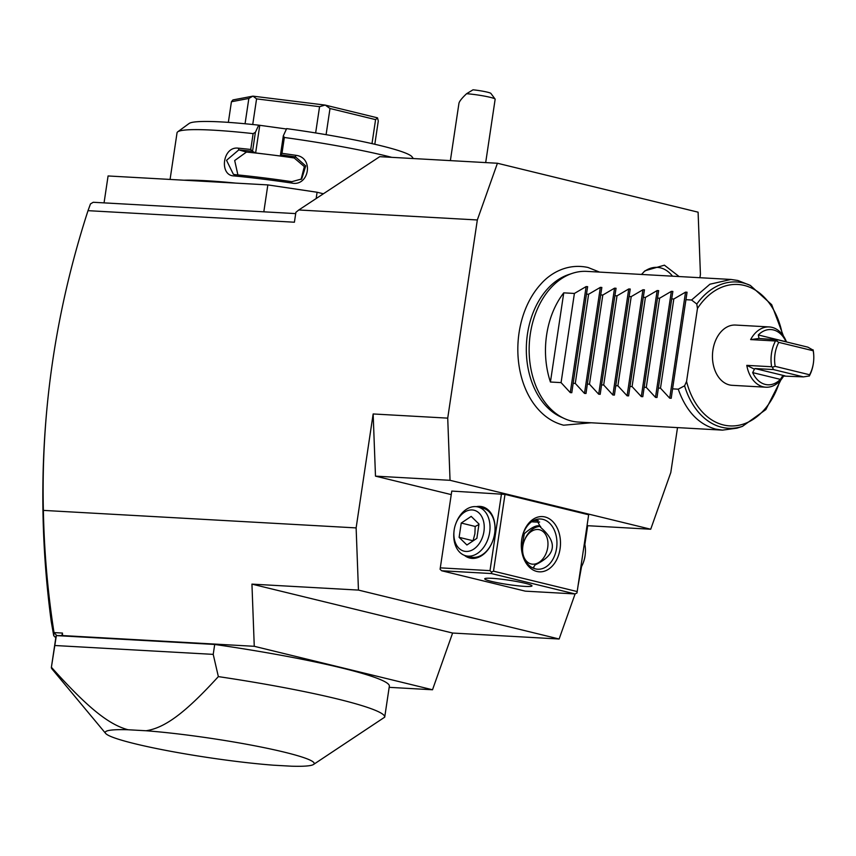 <?xml version="1.0" encoding="UTF-8"?>
<svg xmlns="http://www.w3.org/2000/svg" width="856" height="856" viewBox="0 0 856 856"><rect width="100%" height="100%" fill="white"/><g stroke="black" fill="none" stroke-linecap="round" stroke-linejoin="round"><path stroke-width="1.28" d="M452.61 633.044L251.942 584.124L254.264 646.301L432.515 689.765L452.61 633.044L559.129 639.004L575.104 593.904M298.798 209.977L379.732 156.669L497.422 163.25L477.327 219.971L298.798 209.977L295.887 212.309L294.411 222.218L88.008 210.662C67.463 274.07 53.939 338.291 47.433 403.326C43.891 439.128 42.533 474.823 43.367 510.39L356.128 527.906L358.45 590.084L559.129 639.004M358.45 590.084L251.942 584.124M43.367 510.39C44.18 551.628 47.733 592.363 54.014 632.595L62.445 633.066L62.542 635.569L56.357 635.601A168.514 15.483 -171.5 0 0 56.015 636.372L51.392 667.306A168.514 15.483 -171.5 0 0 52.034 669.007L105.641 733.421A105.641 9.705 -171.5 0 0 167.755 750.744A105.641 9.705 -171.5 0 0 273.396 765.189L291.382 766.195A105.641 9.705 -171.5 0 0 313.499 764.483A105.641 9.705 -171.5 0 0 261.262 747.074A105.641 9.705 -171.5 0 0 146.044 730.757C164.598 727.932 184.725 713.497 218.355 676.604L213.219 654.369L214.706 644.461L56.774 635.623M254.264 646.301L62.542 635.569M356.128 527.906L373.152 413.962L447.72 418.135L450.042 480.312L650.71 529.233L670.804 472.523L677.513 427.604M477.327 219.971L447.72 418.135M587.676 525.712L584.862 544.534M581.566 566.544L578.121 585.408M699.919 277.719L700.422 274.359L698.1 212.181L497.422 163.25M587.045 525.67L650.71 529.233M451.24 494.608L375.484 476.139L373.152 413.962M432.515 689.765L389.17 687.336M218.355 676.604A168.514 15.483 8.5 0 1 384.719 717.125L389.341 686.18A168.514 15.483 -171.5 0 0 214.706 644.461M56.785 635.58L54.014 632.595M61.835 635.858L62.445 633.066M54.035 632.755L53.735 635.719L55.8 637.752M56.357 635.601L51.392 667.263A168.514 15.483 -171.5 0 0 51.392 667.306M54.88 645.51L213.219 654.369M51.392 667.263C87.858 707.987 108.915 724.636 128.058 729.751L146.044 730.757M384.719 717.125A168.514 15.483 8.5 0 1 384.708 717.168L313.499 764.483M128.058 729.751A105.641 9.705 -171.5 0 0 105.641 733.421M47.433 403.326L47.273 405.006C40.232 476.578 41.559 548.739 51.232 621.51L53.735 635.719M88.008 210.662L90.479 203.91L93.229 202.273L295.695 213.604M316.164 198.539L317.095 192.247L323.386 193.777M263.819 211.828L267.842 184.907L317.095 192.247M104.058 202.883L108.081 175.962L267.842 184.907M184.019 180.209A123.243 11.321 8.5 0 1 235.646 183.098M170.077 179.428L177.042 132.787A123.243 11.321 8.5 0 1 177.716 131.835A123.243 11.321 8.5 0 1 253.13 133.611L255.388 132.327L258.705 125.158A113.185 10.4 8.5 0 0 189.101 123.489L177.716 131.835M413.32 158.542L412.025 156.809A113.185 10.4 8.5 0 0 286.642 128.625L283.325 135.794L284.342 137.484L281.977 153.331A123.243 11.321 8.5 0 1 295.705 155.289C314.559 157.386 308.888 187.068 291.564 183.024A123.243 11.321 -171.5 0 0 234.169 175.919C218.976 175.919 222.41 145.969 238.321 148.174A123.243 11.321 8.5 0 1 250.755 149.468L253.13 133.611M284.342 137.484A123.243 11.321 8.5 0 1 385.917 155.878A123.243 11.321 8.5 0 1 391.748 157.333M286.471 128.999L258.705 125.158M259.71 125.682L255.634 152.924L252.317 151.298L250.755 149.468M295.705 155.289L295.502 156.916A121.734 11.181 8.5 0 0 280.629 154.808L283.582 156.391L255.634 152.924M237.904 174.934L234.694 160.521L246.464 152.068A108.156 9.94 8.5 0 1 269.608 154.658A108.156 9.94 8.5 0 1 294.197 157.986L304.351 166.62L301.034 179.471M283.325 135.794L280.49 154.808M280.629 154.808L281.977 153.331M291.564 183.024L291.8 181.686A121.734 11.181 -171.5 0 0 235.111 174.656L233.399 174.335L226.53 160.307L238.813 149.886A121.734 11.181 8.5 0 1 252.317 151.298M294.197 157.986L295.502 156.916L305.752 165.925L301.697 178.968L291.8 181.686M234.169 175.919L235.111 174.656M238.321 148.174L238.813 149.886L246.464 152.068M252.541 151.341L255.388 132.327M228.349 122.376L231.43 101.746L232.939 99.927L252.873 96.15L248.85 98.44L245.062 123.756M374.81 144.268L378.288 120.996L377.517 117.861L375.581 119.615L371.996 143.615M377.517 117.861A75.456 6.934 -171.5 0 0 377.475 117.839L325.301 105.117A75.456 6.934 8.5 0 0 325.12 105.085L319.566 106.679L315.65 132.937M326.093 134.67L329.999 108.498L375.581 119.615M329.999 108.498L325.301 105.117M252.734 124.527L256.575 98.879L319.566 106.679M252.873 96.15A75.456 6.934 8.5 0 1 253.012 96.15L325.12 105.085M256.575 98.879L253.012 96.15M231.43 101.746L248.85 98.44M485.684 162.597L495.153 99.221A17.602 1.616 -171.5 0 0 495.1 99.061A17.602 1.616 -171.5 0 0 473.389 94.395A17.602 1.616 -171.5 0 0 466.584 93.711L473.026 89.805A12.573 1.156 8.5 0 1 490.884 93.411L495.1 99.061M450.374 160.618L458.944 103.319C459.34 101.361 461.887 98.151 466.584 93.711M375.484 476.139L450.042 480.312M599.585 272.101L588.008 267.479C567.047 262.92 549.884 273.481 540.404 284.609A79.394 56.154 93.2 0 0 533.737 403.732C541.902 415.021 551.863 422.179 563.612 425.197L591.154 422.778M641.508 274.444L644.985 270.785L664.406 265.178L679.129 276.552M493.516 571.166L577.179 591.56L588.66 514.777L504.997 494.383L451.775 491.077L440.091 569.261L441.664 570.759L525.327 591.154L575.029 593.936L491.376 573.541L491.579 572.14L493.516 571.166L504.997 494.383M588.66 514.777L576.976 592.962L575.029 593.936M536.83 571.455A27.67 19.57 -86.8 0 1 521.732 539.537A27.67 19.57 -86.8 0 1 544.972 516.96A27.67 19.57 -86.8 0 1 560.07 548.878A27.67 19.57 -86.8 0 1 536.83 571.455M577.179 591.56L576.976 592.962M501.477 493.859L490.007 570.642L440.294 567.86M476.257 506.666A26.408 18.511 103.7 0 1 479.916 506.388A26.408 18.511 103.7 0 1 494.854 531.951A26.408 18.511 103.7 0 1 492.542 541.452A26.408 18.511 103.7 0 1 472.138 558.401A26.408 18.511 103.7 0 1 464.391 555.341M490.007 570.642L491.579 572.14M491.376 573.541L441.664 570.759M525.22 583.3A23.893 2.193 8.5 0 1 531.983 585.879A23.893 2.193 8.5 0 1 517.142 585.718A23.893 2.193 8.5 0 1 491.483 581.406A23.893 2.193 8.5 0 1 484.721 578.817A23.893 2.193 8.5 0 1 499.562 578.988A23.893 2.193 8.5 0 1 525.22 583.3M535.428 568.876A25.156 17.794 -86.8 0 1 521.497 541.484A25.156 17.794 -86.8 0 1 540.532 518.993A25.156 17.794 -86.8 0 1 542.832 519.335A25.156 17.794 -86.8 0 1 556.764 546.738A25.156 17.794 -86.8 0 1 537.718 569.219A25.156 17.794 -86.8 0 1 535.428 568.876M536.455 519.432L540.703 527.457C557.93 542.511 556.068 554.998 535.107 564.907L533.031 568.052M533.941 567.314L532.635 567.86M540.521 526.408A21.379 14.98 -76.3 0 0 524.535 540.147L524.279 540.799A17.602 12.337 103.7 0 1 539.794 529.821A17.602 12.337 103.7 0 1 547.712 547.54A17.602 12.337 -76.3 0 1 533.053 564.19A17.602 12.337 -76.3 0 1 522.727 547.134A17.602 12.337 -76.3 0 1 522.856 546.149A17.602 12.337 103.7 0 1 524.279 540.799M521.55 549.178L524.332 533.673C530.592 528.216 535.3 525.595 538.456 525.787L540.746 526.932M522.727 547.134L522.652 547.84A21.379 14.98 -76.3 0 0 522.802 555.095M531.587 521.775A23.893 2.193 -171.5 0 0 539.633 522.042M524.332 533.673L523.519 532.871M533.663 520.512A22.534 2.065 -171.5 0 0 538.349 520.587M492.585 541.345A25.156 17.634 103.7 0 1 473.197 557.374A25.156 17.634 103.7 0 1 470.939 557.042L465.932 555.822A25.156 17.634 -76.3 0 0 489.643 532.379A25.156 17.634 103.7 0 0 477.841 506.945A25.156 17.634 103.7 0 0 456.162 522.759L455.884 523.465A21.068 14.766 103.7 0 1 474.449 510.337A21.068 14.766 103.7 0 1 483.929 531.523A21.068 14.766 -76.3 0 1 466.381 551.457A21.068 14.766 -76.3 0 1 454.033 531.052L453.948 531.801A25.156 17.634 -76.3 0 0 465.932 555.822M477.841 506.945L482.859 508.164A25.156 17.634 103.7 0 1 494.843 532.068M455.884 523.465A21.068 14.766 103.7 0 0 454.183 529.864A21.068 14.766 -76.3 0 0 454.033 531.052M471.196 516.393L478.996 524.043L476.867 538.338L466.916 544.994L459.116 537.343L461.245 523.048L471.196 516.393M459.116 537.343L473.058 540.746L474.898 533.791L475.187 526.451L478.921 524.546M461.245 523.048L475.187 526.451M580.7 568.138A25.156 17.634 -76.3 0 0 583.043 563.28A25.156 17.634 -76.3 0 0 585.065 555.64A25.156 17.634 103.7 0 0 585.247 554.228A25.156 17.634 103.7 0 0 584.477 542.875M585.247 554.228L585.162 554.988A21.068 14.766 103.7 0 1 585.012 556.175A21.068 14.766 -76.3 0 1 583.321 562.563L583.043 563.28M563.751 292.848L550.429 382.022A75.456 53.372 93.2 0 1 563.751 292.848L574.397 293.447L586.135 286.578L587.644 286.664L586.478 294.122L588.607 294.239L600.345 287.37L601.843 287.455L600.687 294.913L602.806 295.042L614.544 288.172L616.053 288.258L614.886 295.716L617.005 295.834L628.743 288.964L630.251 289.05L629.085 296.508L631.204 296.625L642.942 289.756L644.45 289.842L643.295 297.3L645.413 297.417L657.151 290.559L658.66 290.633L657.494 298.102L659.612 298.22L671.35 291.35L672.859 291.436L671.692 298.894L673.811 299.012L685.549 292.142L687.058 292.228L672.57 388.859L678.241 389.18L684.586 385.799L686.555 381.487L697.458 308.492L696.805 304.03A73.263 51.82 -86.8 0 1 750.338 285.423L737.84 280.479L730.96 279.452L586.809 271.384A75.456 53.372 93.2 0 0 572.364 273.342A75.456 53.372 93.2 0 0 529.308 343.738A75.456 53.372 93.2 0 0 564.243 418.498L560.744 416.893A73.991 52.334 -86.8 0 1 526.483 343.577A73.991 52.334 -86.8 0 1 568.716 274.551A73.991 52.334 -86.8 0 1 570.535 273.995M564.243 418.498A75.456 53.372 93.2 0 0 571.487 421.034A75.456 53.372 93.2 0 0 578.378 422.062L722.528 430.129L736.963 428.171L742.452 426.363A73.263 51.82 -86.8 0 1 684.586 385.799M678.241 389.18C686.03 411.008 698.496 424.319 715.627 429.102L722.528 430.129M696.805 304.03L691.573 300.007L709.945 284.203L730.96 279.452M685.891 299.686L691.573 300.007M550.429 382.022L561.076 382.621L570.289 392.615L571.797 392.701L573.156 383.295L575.275 383.413L584.498 393.407L585.996 393.493L587.355 384.087L589.474 384.205L598.697 394.199L600.206 394.295L601.554 384.89L603.683 385.007L612.896 395.001L614.405 395.087L615.764 385.682L617.882 385.799L627.095 395.793L628.604 395.879L629.963 386.473L632.081 386.591L641.305 396.585L642.803 396.67L644.161 387.276L646.28 387.394L655.503 397.377L657.012 397.473L658.371 388.068L660.49 388.185L669.702 398.179L671.211 398.265L672.57 388.859M660.49 388.185L673.811 299.012M658.371 388.068L671.692 298.894M646.28 387.394L659.612 298.22M644.161 387.276L657.494 298.102M632.081 386.591L645.413 297.417M629.963 386.473L643.295 297.3M617.882 385.799L631.204 296.625M615.764 385.682L629.085 296.508M603.683 385.007L617.005 295.834M601.554 384.89L614.886 295.716M589.474 384.205L602.806 295.042M587.355 384.087L600.687 294.913M575.275 383.413L588.607 294.239M573.156 383.295L586.478 294.122M561.076 382.621L574.397 293.447M754.446 369.182L754.938 368.529L773.407 369.567L803.442 376.886L782.577 376.041L780.383 379.379L752.67 372.617L754.446 369.182L746.796 365.362A30.185 21.346 93.2 0 0 763.124 386.805A30.185 21.346 93.2 0 0 765.885 387.212L732.148 385.318A30.185 21.346 -86.8 0 1 729.398 384.911A30.185 21.346 -86.8 0 1 712.673 352.03A30.185 21.346 -86.8 0 1 735.529 325.055L769.255 326.939A30.185 21.346 93.2 0 0 750.637 339.597L759.037 338.473L758.298 334.974A27.67 19.57 93.2 0 1 786.011 341.726L786.065 341.844M765.885 387.212A30.185 21.346 93.2 0 0 783.732 375.912M746.796 365.362L771.641 366.753A30.185 21.346 -86.8 0 1 775.493 340.988L777.847 339.843L807.882 347.161L813.189 350.179A30.185 21.346 -86.8 0 1 809.348 375.945L803.442 376.886M786.471 341.951A30.185 21.346 93.2 0 0 772.005 327.356A30.185 21.346 93.2 0 0 769.255 326.939M775.493 340.988L750.637 339.597M777.847 339.843L759.037 338.473M776.392 340.881L778.778 342.368A27.67 19.57 93.2 0 0 775.194 366.368L809.615 374.768A27.67 19.57 93.2 0 0 813.2 350.757L778.778 342.368M813.104 349.826L813.2 350.757M773.407 369.567L772.465 367.149L775.194 366.368M772.465 367.149L771.641 366.753M809.188 376.094L809.615 374.768M752.67 372.617A27.67 19.57 93.2 0 0 780.383 379.379M672.506 276.178A35.214 24.91 93.2 0 0 660.425 267.842A35.214 24.91 93.2 0 0 643.733 271.973M697.458 308.492A70.834 50.097 -86.8 0 1 746.314 286A70.834 50.097 -86.8 0 1 782.363 334.503M779.752 381.155A70.834 50.097 -86.8 0 1 731.987 425.967A70.834 50.097 -86.8 0 1 686.555 381.487M685.549 292.142L669.702 398.179M671.35 291.35L655.503 397.377M657.151 290.559L641.305 396.585M642.942 289.756L627.095 395.793M628.743 288.964L612.896 395.001M614.544 288.172L598.697 394.199M600.345 287.37L584.498 393.407M586.135 286.578L570.289 392.615M786.011 341.726L758.298 334.974M784.984 375.859L754.938 368.529M568.716 274.551L572.364 273.342M750.338 285.423L771.705 304.704L783.422 335.98M780.972 379.807L765.842 409.585L742.452 426.363"/></g></svg>
